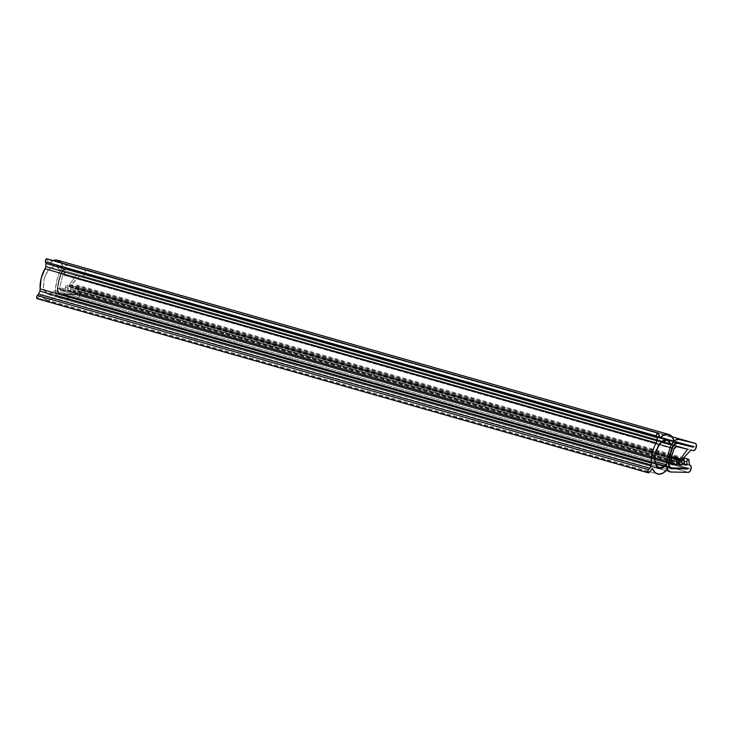 <?xml version="1.0" encoding="UTF-8"?>
<svg xmlns="http://www.w3.org/2000/svg" width="733" height="733" viewBox="0 0 733 733"><rect width="100%" height="100%" fill="white"/><g stroke="black" fill="none" stroke-linecap="round" stroke-linejoin="round"><path stroke-width="0.55" stroke-dasharray="3.67 2.75" d="M59.886 293.75L671.089 467.929L59.886 293.75L58.292 292.21L57.788 288.179L669 462.358L57.788 288.179L59.016 280.931L61.233 273.812L63.588 270.147L66.327 269.158L82.032 273.043L82.224 272.319L66.529 268.434C64.367 268.214 62.488 269.936 60.903 273.583L63.496 269.533L60.903 273.583L672.106 447.762L60.903 273.583A7.852 4.141 105.9 0 1 66.529 268.434L63.496 269.533L66.529 268.434L677.732 442.613L66.529 268.434L82.224 272.319L693.436 446.498L82.224 272.319L82.032 273.043L693.235 447.212L82.032 273.043L66.327 269.158L677.539 443.328L66.327 269.158L82.032 273.043L82.224 272.319L66.529 268.434L677.732 442.613L66.529 268.434L82.224 272.319L693.436 446.498L82.224 272.319L82.032 273.043L693.235 447.212L82.032 273.043L66.327 269.158L677.539 443.328L66.327 269.158A7.11 3.747 105.9 0 0 61.233 273.812L672.445 447.991L61.233 273.812L672.445 447.991L61.233 273.812L59.016 280.931L57.788 288.179C57.605 291.642 58.475 293.53 60.408 293.832L76.974 294.08L76.828 294.813L60.253 294.556L671.465 468.726L60.253 294.556L76.828 294.813L688.03 468.983L76.828 294.813L76.974 294.08L688.186 468.259L76.974 294.08L60.408 293.832L671.611 468.002L60.408 293.832L58.292 292.21L57.788 288.179L669 462.358L57.788 288.179L59.016 280.931L61.233 273.812L63.588 270.147L66.327 269.158C64.376 268.956 62.681 270.514 61.233 273.812A29.54 15.567 105.9 0 0 59.016 280.931A29.54 15.567 105.9 0 0 57.788 288.179A7.11 3.747 105.9 0 0 59.849 293.741A7.11 3.747 105.9 0 0 60.408 293.832L671.611 468.002L60.408 293.832L76.974 294.08L76.828 294.813L60.253 294.556L671.465 468.726L60.253 294.556L57.916 292.769L60.253 294.556A7.852 4.141 105.9 0 1 59.648 294.464A7.852 4.141 105.9 0 1 57.366 288.316L668.569 462.486L57.366 288.316L57.916 292.769L57.366 288.316L668.569 462.486L57.366 288.316C57.156 292.146 58.127 294.226 60.253 294.556L670.887 468.644L59.675 294.474M58.622 280.886A30.291 15.961 105.9 0 0 57.366 288.316L58.622 280.886L57.366 288.316L58.622 280.886L60.903 273.583A30.291 15.961 105.9 0 0 58.622 280.886L60.903 273.583L672.106 447.762L60.903 273.583L58.622 280.886M84.093 269.203L67.39 265.19L672.757 437.702L67.39 265.19L84.093 269.203L672.106 436.767L84.093 269.203L85.138 270.504L85.083 273.061L83.828 275.626L82.123 276.423L79.741 275.846L69.186 286.63L69.36 284.935L76.287 275.012L65.429 272.41L62.754 274.866L63.991 272.933L65.429 272.41L676.632 446.58L65.429 272.41L76.287 275.012L687.49 449.192L76.287 275.012L69.36 284.935L671.712 456.595L69.36 284.935A1.118 0.596 105.9 0 0 69.076 285.586A1.118 0.596 105.9 0 0 69.268 286.704A1.118 0.596 105.9 0 0 69.864 286.53L681.067 460.7L69.864 286.53L79.741 275.846L693.336 450.593L82.123 276.423A3.738 1.97 105.9 0 0 85.083 273.061L696.286 447.24L85.083 273.061A3.738 1.97 105.9 0 0 84.139 269.222M672.014 464.685L60.802 290.506L59.969 289.691L59.703 287.574L670.915 461.744L59.703 287.574L62.754 274.866L673.966 449.036L62.754 274.866L59.703 287.574L61.077 290.543L65.686 290.644L670.952 463.128L65.686 290.644L65.466 287.446L671.116 460.04L65.466 287.446L66.016 285.439L67.308 285.018L67.601 285.852L678.813 460.022L67.601 285.852L67.949 290.699L679.152 464.869L67.949 290.699L70.927 290.763L679.097 464.071L70.927 290.763L70.698 287.556L678.868 460.865L70.698 287.556L71.257 285.558L72.549 285.137L72.842 285.962L684.054 460.141L72.842 285.962L73.181 290.809L684.393 464.988L73.181 290.809L75.893 290.873L75.673 287.666L684.118 461.057L75.673 287.666L76.223 285.668L77.515 285.247L77.808 286.072L689.02 460.251L77.808 286.072L78.156 290.919L689.359 465.098L78.642 290.928L79.879 292.101L79.86 294.822L78.724 297.241L77.13 298.203L59.556 297.818L56.78 296.214L55.424 291.972L56.184 295.142L55.424 291.972L666.636 466.142L55.424 291.972L55.305 290.662L55.424 291.972L55.305 290.662L50.256 294.4L45.785 293.154L43.439 287.354L44.035 279.016L43.586 288.316L47.819 294.409L55.305 290.662L56.844 280.657L60.06 270.862L56.02 265.639L48.552 269.359L44.035 279.016L47.361 271.027L52.272 266.152L57.055 266.097L60.06 270.862L661.038 442.118L60.06 270.862L62.965 266.876L674.177 441.046L62.965 266.876L60.784 269.662L64.028 266.015L67.39 265.19A11.215 5.91 105.9 0 0 60.784 269.662L671.987 443.841L60.784 269.662L60.06 270.862L661.038 442.118L60.06 270.862A33.654 17.739 105.9 0 0 56.844 280.657A33.654 17.739 105.9 0 0 55.305 290.662L654.642 461.46L55.305 290.662L55.424 291.972L666.636 466.142L55.424 291.972A11.215 5.91 105.9 0 0 58.732 297.69A11.215 5.91 105.9 0 0 59.556 297.818L670.768 471.997L59.556 297.818L77.13 298.203L688.342 472.373L77.13 298.203A3.738 1.97 105.9 0 0 79.86 294.822L691.063 468.992L79.86 294.822A3.738 1.97 105.9 0 0 78.935 290.974A3.738 1.97 105.9 0 0 78.642 290.928L689.35 464.96L78.156 290.919L77.808 286.072A1.869 0.99 105.9 0 0 77.075 285.055A1.869 0.99 105.9 0 0 75.756 286.74A1.869 0.99 105.9 0 0 75.673 287.666L75.893 290.873L684.338 464.255L75.893 290.873L73.181 290.809L72.842 285.962A1.869 0.99 105.9 0 0 72.109 284.945A1.869 0.99 105.9 0 0 70.789 286.64A1.869 0.99 105.9 0 0 70.698 287.556L70.927 290.763L67.949 290.699L67.601 285.852A1.869 0.99 105.9 0 0 66.868 284.835A1.869 0.99 105.9 0 0 65.549 286.521A1.869 0.99 105.9 0 0 65.466 287.446L65.686 290.644L61.077 290.543L672.28 464.722M688.03 468.983L76.828 294.813L688.03 468.983M688.186 468.259L76.974 294.08L688.186 468.259M61.077 290.543L671.767 464.575M60.408 293.832L76.974 294.08L76.828 294.813L60.253 294.556M52.538 260.884A20.57 10.839 105.9 0 0 48.662 263.807L659.874 437.977L48.662 263.807L47.425 259.427L658.637 433.606L47.425 259.427A1.869 0.99 105.9 0 0 46.747 258.804M60.665 262.322L62.965 266.876A20.57 10.839 105.9 0 0 57.54 260.242M60.784 269.662L671.987 443.841L60.784 269.662M55.305 290.662L654.642 461.46L55.305 290.662M56.184 295.142L667.387 469.312L56.184 295.142A20.57 10.839 105.9 0 1 46.344 299.824A20.57 10.839 105.9 0 1 41.305 294.464L652.507 468.644L41.305 294.464L43.925 298.487L47.618 300.017L51.896 298.853L56.184 295.142M36.934 298.523L38.098 298.276L41.305 294.464L38.098 298.276L649.31 472.446L38.098 298.276A1.869 0.99 105.9 0 1 37.035 298.615M45.877 263.44L45.831 266.601L44.979 268.754M40.141 288.894L39.939 291.129L38.51 294.116M53.17 260.6L48.662 263.807L47.425 259.427L46.445 258.896M672.106 436.767L84.139 269.213M690.12 465.143L78.917 290.974M683.678 457.887L77.249 285.073M58.759 297.699L669.962 471.869M69.36 286.74L680.563 460.92M671.602 457.126L67.042 284.853M683.495 459.142L72.283 284.963M650.858 466.252L47.819 294.409M667.232 439.818L56.02 265.639M46.28 299.806L657.492 473.976"/><path stroke-width="1.1" d="M672.445 447.991C673.884 444.684 675.579 443.135 677.539 443.328L693.235 447.212L693.436 446.498L677.732 442.613L674.708 443.703L672.106 447.762A7.852 4.141 -74.1 0 1 677.732 442.613L693.436 446.498L677.732 442.613L693.436 446.498L693.235 447.212L693.436 446.498L693.235 447.212L677.539 443.328L693.235 447.212L677.539 443.328L674.791 444.326L677.539 443.328A7.11 3.747 -74.1 0 0 672.445 447.991L674.791 444.326L672.445 447.991A29.54 15.567 105.9 0 0 670.228 455.111L672.445 447.991A29.54 15.567 -74.1 0 0 670.228 455.111A29.54 15.567 -74.1 0 1 672.445 447.991M670.695 468.589L688.03 468.983L671.465 468.726L669.128 466.939L668.569 462.486A30.291 15.961 -74.1 0 1 669.834 455.056A30.291 15.961 -74.1 0 1 672.106 447.762A30.291 15.961 105.9 0 0 669.834 455.056A30.291 15.961 105.9 0 0 668.569 462.486L669.128 466.939L671.465 468.726A7.852 4.141 -74.1 0 1 670.851 468.634A7.852 4.141 -74.1 0 1 668.569 462.486L669.834 455.056L672.106 447.762C673.7 444.106 675.569 442.393 677.732 442.613L674.708 443.703L672.106 447.762A30.291 15.961 -74.1 0 0 669.834 455.056A30.291 15.961 -74.1 0 0 668.569 462.486C668.368 466.316 669.33 468.396 671.465 468.726L688.03 468.983L688.186 468.259L670.924 467.874M671.611 468.002C669.687 467.7 668.808 465.821 669 462.358L670.228 455.111A29.54 15.567 105.9 0 0 669 462.358A29.54 15.567 -74.1 0 1 670.228 455.111A29.54 15.567 -74.1 0 0 669 462.358L669.495 466.39L669 462.358A7.11 3.747 -74.1 0 0 671.062 467.92A7.11 3.747 -74.1 0 0 671.611 468.002L669.495 466.39L671.611 468.002L688.186 468.259L671.611 468.002L688.186 468.259L688.03 468.983L688.186 468.259L688.03 468.983L671.465 468.726M672.106 436.767L695.333 443.383A3.738 1.97 -74.1 0 1 696.286 447.24A3.738 1.97 -74.1 0 1 693.336 450.593L690.953 450.016L681.067 460.7A1.118 0.596 -74.1 0 1 680.481 460.883A1.118 0.596 -74.1 0 1 680.279 459.765A1.118 0.596 -74.1 0 1 680.563 459.115L671.712 456.595L680.563 459.115L687.49 449.192L676.632 446.58L687.49 449.192L680.563 459.115A1.118 0.596 105.9 0 0 680.279 459.765L680.389 460.8L681.067 460.7L690.953 450.016L693.336 450.593L695.04 449.796L696.286 447.24L696.35 444.684L695.305 443.383L672.106 436.767L695.305 443.383L678.602 439.369L695.305 443.383M689.854 465.107A3.738 1.97 -74.1 0 1 690.147 465.153A3.738 1.97 -74.1 0 1 691.063 468.992A3.738 1.97 -74.1 0 1 688.342 472.373L670.768 471.997A11.215 5.91 -74.1 0 1 669.935 471.869A11.215 5.91 -74.1 0 1 666.636 466.142L666.517 464.841L654.642 461.46L666.517 464.841A33.654 17.739 -74.1 0 1 668.056 454.827A33.654 17.739 -74.1 0 1 671.272 445.032L661.038 442.118L671.272 445.032L671.987 443.841A11.215 5.91 -74.1 0 1 678.602 439.369L675.24 440.185L671.272 445.032A33.654 17.739 105.9 0 0 668.056 454.827A33.654 17.739 105.9 0 0 666.517 464.841L667.983 470.384L670.768 471.997L688.342 472.373L689.927 471.411L691.063 468.992L691.082 466.28L689.854 465.107M684.338 464.255L687.105 465.043L686.876 461.845L684.118 461.057L686.876 461.845A1.869 0.99 -74.1 0 1 686.958 460.92A1.869 0.99 -74.1 0 1 688.287 459.224A1.869 0.99 -74.1 0 1 689.02 460.251L689.359 465.098L688.727 459.417L688.113 459.261L686.958 460.92A1.869 0.99 105.9 0 0 686.876 461.845L687.105 465.043L684.338 464.255M673.966 449.036L676.632 446.58L675.194 447.112L673.966 449.036L671.996 455.34A26.177 13.799 -74.1 0 1 673.966 449.036M672.28 464.722L676.898 464.823L672.28 464.722L671.171 463.87L670.915 461.744L671.996 455.34A26.177 13.799 -74.1 0 0 670.915 461.744L671.923 464.658M676.898 464.823L670.952 463.128L676.898 464.823L676.669 461.616L671.116 460.04L676.669 461.616A1.869 0.99 -74.1 0 1 676.751 460.7A1.869 0.99 -74.1 0 1 678.08 459.005A1.869 0.99 -74.1 0 1 678.813 460.022L679.152 464.869L682.139 464.933L679.097 464.071L682.139 464.933L681.91 461.735L678.868 460.865L681.91 461.735A1.869 0.99 -74.1 0 1 681.992 460.81A1.869 0.99 -74.1 0 1 683.321 459.115A1.869 0.99 -74.1 0 1 684.054 460.141L684.393 464.988L687.105 465.043L684.393 464.988L683.761 459.307L682.46 459.728L681.992 460.81A1.869 0.99 105.9 0 0 681.91 461.735L682.139 464.933L679.152 464.869L678.52 459.197L677.906 459.041L676.751 460.7A1.869 0.99 105.9 0 0 676.669 461.616L676.898 464.823M46.747 258.804A1.869 0.99 105.9 0 0 45.437 260.499A1.869 0.99 105.9 0 0 45.419 261.818L45.877 263.44L657.08 437.61A4.49 2.364 -74.1 0 1 657.034 440.78L45.831 266.601L45.877 263.44L657.08 437.61L657.034 440.78A4.49 2.364 -74.1 0 1 656.191 442.934L44.979 268.754L45.831 266.601L657.034 440.78L656.191 442.934L44.979 268.754A20.57 10.839 105.9 0 0 41.085 278.632A20.57 10.839 105.9 0 0 40.141 288.894L651.353 463.064L651.151 465.299L649.713 468.295L38.51 294.116L39.939 291.129L651.151 465.299L39.939 291.129L40.141 288.894L651.353 463.064A20.57 10.839 -74.1 0 1 652.288 452.811A20.57 10.839 -74.1 0 1 656.191 442.934A20.57 10.839 105.9 0 0 652.288 452.811A20.57 10.839 105.9 0 0 651.353 463.064A4.49 2.364 -74.1 0 1 651.151 465.299A4.49 2.364 -74.1 0 1 649.713 468.295L38.51 294.116L37.319 295.527A1.869 0.99 105.9 0 0 36.723 296.773A1.869 0.99 105.9 0 0 37.035 298.615M45.419 261.818L656.621 435.988A1.869 0.99 -74.1 0 1 656.64 434.669A1.869 0.99 -74.1 0 1 657.95 432.983A1.869 0.99 -74.1 0 1 658.637 433.606L659.874 437.977A20.57 10.839 -74.1 0 1 668.753 434.412A20.57 10.839 -74.1 0 1 674.177 441.046L671.877 436.492L668.395 434.33L664.208 434.843L659.874 437.977L658.252 433.038L656.64 434.669A1.869 0.99 105.9 0 0 656.621 435.988L45.419 261.818M668.762 434.422L57.559 260.242A20.57 10.839 105.9 0 0 52.538 260.884M671.987 443.841L674.177 441.046A11.215 5.91 -74.1 0 0 671.987 443.841L671.272 445.032L661.038 442.118L671.272 445.032L671.987 443.841M654.642 461.46L666.517 464.841L659.031 468.579L654.798 462.486L655.247 453.186L659.764 443.538L667.232 439.818L671.272 445.032L668.267 440.267L663.475 440.331L658.573 445.197L655.247 453.186L654.651 461.524L656.997 467.324L661.468 468.579L666.517 464.841L666.636 466.142L666.517 464.841L654.642 461.46M667.387 469.312L666.636 466.142A11.215 5.91 -74.1 0 0 667.387 469.312A20.57 10.839 -74.1 0 1 657.547 473.994A20.57 10.839 -74.1 0 1 652.507 468.644L649.31 472.446A1.869 0.99 -74.1 0 1 648.238 472.794A1.869 0.99 -74.1 0 1 647.935 470.943A1.869 0.99 -74.1 0 1 648.531 469.706L37.319 295.527L648.531 469.706L649.713 468.295L648.531 469.706A1.869 0.99 105.9 0 0 647.935 470.943L648.687 472.877L652.507 468.644L655.128 472.666L658.83 474.196L663.108 473.023L667.387 469.312M657.08 437.61L656.621 435.988L657.08 437.61M44.988 268.745L41.085 278.632L40.141 288.903M38.51 294.116L36.723 296.773L37.475 298.707M60.665 262.322L57.192 260.151L53.005 260.673M47.04 258.868L45.437 260.499M688.461 459.243L683.678 457.887M678.254 459.023L671.602 457.126M683.495 459.142L682.716 458.922M658.142 433.001L46.93 258.822M659.031 468.579L650.858 466.252M37.2 298.697L648.412 472.867"/></g></svg>
